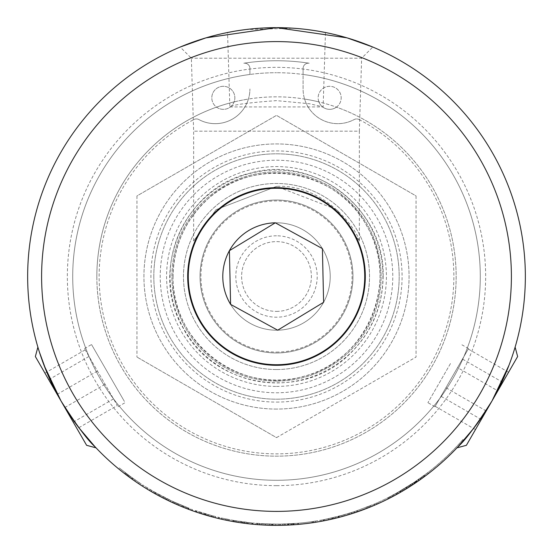 <?xml version="1.0" encoding="UTF-8"?>
<svg xmlns="http://www.w3.org/2000/svg" width="553" height="553" viewBox="0 0 553 553"><rect width="100%" height="100%" fill="white"/><g stroke="black" fill="none" stroke-linecap="round" stroke-linejoin="round"><path stroke-width="0.41" stroke-dasharray="2.77 2.07" d="M278.055 525.343L276.5 525.35A248.85 248.85 0 0 1 275.553 525.35L276.5 525.35A248.85 248.85 0 0 1 60.989 152.075A248.85 248.85 0 0 1 492.011 152.075A248.85 248.85 0 0 1 276.5 525.35L280.634 525.315L280.634 524.154L261.576 523.739L261.576 524.901L257.491 524.624A248.85 248.85 0 0 1 252.735 524.209L252.735 523.041L272.498 524.154L285.334 524.03L285.334 525.191L280.309 525.322A248.85 248.85 0 0 1 276.5 525.35L281.885 525.295M276.5 525.35L271.461 525.302M269.76 525.26L268.219 525.212M267.998 525.205L267.369 525.184M263.636 525.018L261.106 524.873M252.735 524.209L275.021 525.343L275.021 524.182L255.769 523.318L275.021 524.182M293.767 28.251L276.5 27.65L259.233 28.251M256.889 28.424L245.573 29.579M239.608 30.401L233.2 31.445M229.861 106.923L323.139 106.923L309.514 103.75L276.5 100.625C248.131 102.699 232.585 104.8 229.861 106.923L227.539 32.516L242.186 30.028M245.594 29.579L293.754 28.251M307.427 29.579L296.111 28.424L307.406 29.579M311.436 30.118L325.461 32.516L323.139 106.923M319.8 31.445L313.392 30.401M508.995 365.236L513.578 352.137L508.995 365.236M506.638 371.174L492.011 400.925L473.555 428.471M78.851 427.704L60.989 400.925L46.728 372.065M39.422 352.137L44.005 365.236M175.218 502.532L175.218 503.811L182.967 507.101L192.465 510.73L188.663 509.334L188.663 508.089L176.732 503.202L188.953 508.2A247.689 247.689 0 0 1 174.278 502.11A247.689 247.689 0 0 0 186.05 507.08L172.882 501.467L188.663 508.089M179.352 505.601L180.914 506.265M181.432 506.472L183.015 507.122M183.036 505.877L183.036 507.129L188.953 509.444A248.85 248.85 0 0 1 174.278 503.382A248.85 248.85 0 0 0 186.05 508.331L185.234 508.013M181.515 506.507L179.372 505.615M179.29 505.58L176.877 504.536M229.564 520.885A248.85 248.85 0 0 1 218.4 518.472A248.85 248.85 0 0 0 229.564 520.885L229.564 519.702A247.689 247.689 0 0 1 218.4 517.276A247.689 247.689 0 0 0 229.564 519.702L229.564 520.885M196.564 510.931L196.564 512.161L205.184 514.912L211.958 516.834L211.958 515.631L196.045 510.758L211.958 515.631M210.928 516.557L210.112 516.329M204.416 514.684L200.525 513.467M200.725 513.53L200.145 513.35L200.165 512.133M200.02 513.308L199.785 512.009L211.398 515.479L199.785 512.009M199.674 513.198L197.297 512.41M196.439 512.119L197.608 512.513M211.619 516.744L209.905 516.274M208.308 515.825L202.882 514.214M204.963 513.633L204.963 514.843L202.598 514.124M284.076 525.232L286.689 525.143M288.258 523.905L288.258 525.074L297.756 524.438L297.756 523.276L278.961 524.175L293.387 523.608A247.689 247.689 0 0 1 278.912 524.175A247.689 247.689 0 0 0 298.433 523.214L282.694 524.113L297.756 523.276M286.212 525.163L284.29 525.226M282.113 525.288L293.387 524.776A248.85 248.85 0 0 1 278.912 525.336A248.85 248.85 0 0 0 298.433 524.382L298.433 523.214L298.433 524.382M293.387 523.608L293.387 524.776L286.136 525.163M283.71 525.246L282.922 525.267M241.792 521.742L241.792 522.917L247.509 523.656A248.85 248.85 0 0 1 233.034 521.527A248.85 248.85 0 0 0 252.548 524.196L252.548 523.027L233.076 520.352L247.509 522.481A247.689 247.689 0 0 1 233.034 520.345A247.689 247.689 0 0 0 252.548 523.027L252.555 524.189M252.127 522.986L252.127 524.154L249.631 523.898M247.509 522.481L247.509 523.656L244.986 523.345L244.986 522.177M242.373 521.825L242.373 523L248.138 523.726L251.878 524.126L251.878 522.958M249.901 523.926L249.396 523.871M325.786 520.421L323.332 520.905A248.85 248.85 0 0 1 320.989 521.341A248.85 248.85 0 0 0 324.611 520.656L325.904 520.394M269.581 525.253L267.521 525.191M267.493 525.184L265.074 525.087M272.09 524.147L272.09 525.309L257 524.583M351.48 513.785L347.934 514.878L354.646 512.762L354.646 511.539L357.57 510.543L347.934 513.661L354.646 511.539M347.934 513.661L347.934 514.878L347.934 513.661L342.058 515.355L353.837 511.802L338.325 516.35L347.934 513.661L347.934 514.878L345.003 515.735M300.956 524.147A248.85 248.85 0 0 0 312.12 522.785A248.85 248.85 0 0 1 300.956 524.147L300.956 522.979A247.689 247.689 0 0 0 312.12 521.61A247.689 247.689 0 0 1 300.956 522.979L300.956 524.147M392.153 495.529A247.689 247.689 0 0 1 389.81 496.746A247.689 247.689 0 0 0 393.432 494.845L400.683 490.808L392.153 495.529L392.153 496.843A248.85 248.85 0 0 1 389.81 498.059A248.85 248.85 0 0 0 393.432 496.165L395.499 495.053M395.485 495.059L393.473 496.145M369.604 507.274L369.21 507.433A248.85 248.85 0 0 1 366.867 508.359A248.85 248.85 0 0 0 370.496 506.914L370.662 506.845M151.577 490.38L151.577 491.721L147.25 489.156A248.85 248.85 0 0 1 142.633 486.274L149.981 490.788A248.85 248.85 0 0 0 154.743 493.525L173.207 502.898A248.85 248.85 0 0 0 177.824 504.951L170.421 501.606A248.85 248.85 0 0 1 165.395 499.165L159.554 496.159L159.554 494.838L147.25 487.794A247.689 247.689 0 0 1 142.633 484.891L149.981 489.44A247.689 247.689 0 0 0 154.743 492.191L173.207 501.619A247.689 247.689 0 0 0 177.824 503.686L170.421 500.32A247.689 247.689 0 0 1 165.395 497.866L159.554 494.838M158.255 495.46L158.227 495.447A248.85 248.85 0 0 1 155.884 494.168A248.85 248.85 0 0 0 159.506 496.131L166.757 499.843L166.757 498.55L158.227 494.126A247.689 247.689 0 0 1 155.884 492.834A247.689 247.689 0 0 0 159.506 494.817L166.757 498.55L166.757 499.843M156.61 494.562L155.31 493.843L155.31 492.516M138.955 483.882L138.547 483.612M137.614 482.99L136.245 482.064M133.1 479.88L126.741 475.241M126.692 475.207L122.275 471.799M120.775 470.603L119.635 469.684M122.96 472.338L130.529 478.041M196.128 512.016A248.85 248.85 0 0 0 219.133 518.645L211.723 516.772A248.85 248.85 0 0 1 206.995 515.444L213.562 517.262A248.85 248.85 0 0 1 195.292 511.725L196.128 512.016L196.128 510.785A247.689 247.689 0 0 0 219.133 517.449L211.723 515.569A247.689 247.689 0 0 1 206.995 514.235L213.562 516.06A247.689 247.689 0 0 1 195.292 510.495L196.128 510.785M190.826 510.136L183.423 507.288A248.85 248.85 0 0 1 178.695 505.324L186.098 508.352A248.85 248.85 0 0 0 190.826 510.136L190.826 508.898L183.423 506.036A247.689 247.689 0 0 1 178.695 504.06L186.098 507.101A247.689 247.689 0 0 0 190.826 508.898M233.76 520.47L234.652 520.629A247.689 247.689 0 0 0 244.087 522.06L246.624 522.378A247.689 247.689 0 0 1 238.246 521.216L233.76 520.47L233.76 521.652L233.076 521.534L234.624 521.804A248.85 248.85 0 0 0 252.196 524.161L244.785 523.318A248.85 248.85 0 0 1 233.463 521.597L224.58 519.875M224.815 519.924L227.781 520.532L227.781 519.35L222.023 518.12L234.624 520.622A247.689 247.689 0 0 0 252.196 522.993L244.785 522.15A247.689 247.689 0 0 1 233.463 520.421L227.781 519.35M227.235 520.428L226.861 519.163M225.997 520.173L229.944 520.954M462.985 441.266L462.985 441.266A248.85 248.85 -90 0 1 424.766 476.354L424.766 476.354A248.85 248.85 90 0 0 462.985 441.266L462.985 439.511A247.689 247.689 -90 0 1 424.766 474.909A247.689 247.689 90 0 0 462.985 439.511L462.985 441.266M309.749 523.117L312.072 522.792A248.85 248.85 0 0 1 291.445 524.901L292.281 524.852A248.85 248.85 0 0 0 312.908 522.675L315.48 522.281A248.85 248.85 0 0 1 293.042 524.797L293.878 524.742A248.85 248.85 0 0 0 321.044 521.334L313.641 522.564A248.85 248.85 0 0 1 287.878 525.087L288.714 525.053A248.85 248.85 0 0 0 309.749 523.117L309.749 521.949L312.072 521.617A247.689 247.689 0 0 1 291.445 523.732L292.281 523.684A247.689 247.689 0 0 0 312.908 521.5L315.48 521.099A247.689 247.689 0 0 1 293.042 523.636L293.878 523.573A247.689 247.689 0 0 0 321.044 520.152L313.641 521.389A247.689 247.689 0 0 1 287.878 523.926L288.714 523.885A247.689 247.689 0 0 0 309.749 521.949M412.4 484.967L412.4 483.578L410.008 485.126L410.008 486.509L410.008 485.126A247.689 247.689 -90 0 1 402.183 489.93L402.183 491.278L402.183 489.93L399.999 491.202L399.999 492.543L399.999 491.202L397.863 492.419L397.863 493.753L397.863 492.419L395.83 493.546L395.83 494.873L395.83 493.546L393.957 494.569L393.957 495.889L393.957 494.569L392.277 495.46L392.277 496.774L392.277 495.46L390.84 496.221L390.84 497.527L390.84 496.221L389.671 496.822L389.671 498.129L389.671 496.822L388.807 497.265L388.807 498.564L388.807 497.265L388.261 497.541L388.054 498.944A248.85 248.85 -90 0 1 374.008 505.449L372.217 506.202L372.217 504.944L354.563 511.566L374.353 504.039A247.689 247.689 90 0 0 388.054 497.645L388.054 498.944L402.183 491.278A248.85 248.85 90 0 0 410.008 486.509L421.711 478.594A248.85 248.85 -90 0 1 413.886 483.986L395.879 494.845A248.85 248.85 90 0 0 415.725 482.762L415.725 482.762A248.85 248.85 -90 0 1 395.879 494.845L416.188 482.444A248.85 248.85 -90 0 1 412.262 485.057L427.946 473.962A248.85 248.85 -90 0 1 424.013 476.914L410.008 486.509A248.85 248.85 -90 0 1 402.183 491.278L388.261 498.841L388.054 497.645A247.689 247.689 -90 0 1 374.008 504.184L372.217 504.944M370.856 506.769L370.185 507.039M354.563 511.566L354.563 512.79L374.353 505.304A248.85 248.85 90 0 0 388.054 498.944L388.054 497.645L402.183 489.93A247.689 247.689 90 0 0 410.008 485.126L421.711 477.156A247.689 247.689 -90 0 1 413.886 482.589L395.879 493.518L395.879 494.845L395.879 493.518A247.689 247.689 90 0 0 415.725 481.359L415.725 481.359A247.689 247.689 -90 0 1 395.879 493.518L416.188 481.034A247.689 247.689 -90 0 1 412.262 483.668L427.946 472.497A247.689 247.689 -90 0 1 424.013 475.469L412.4 483.578M338.159 516.391L344.001 514.815A247.689 247.689 0 0 0 356.782 510.813L349.378 513.225A247.689 247.689 0 0 1 338.671 516.26L323.699 519.647L338.159 516.391L338.159 517.587L344.001 516.018A248.85 248.85 0 0 0 356.782 512.043L349.378 514.442A248.85 248.85 0 0 1 338.671 517.456L338.325 517.546L338.325 516.35M324.943 520.587L331.862 519.115L331.862 517.919L323.332 519.716A247.689 247.689 0 0 1 320.989 520.159A247.689 247.689 0 0 0 324.611 519.467L331.862 517.919L331.862 519.115M309.203 63.229A215.767 215.767 0 0 0 243.797 63.229A5.316 5.316 0 0 1 249.915 68.482L249.915 74.455A203.787 203.787 0 0 1 276.5 72.713A203.787 203.787 0 0 0 72.713 276.5A203.787 203.787 0 0 0 276.5 480.287A203.787 203.787 0 0 0 480.287 276.5A203.787 203.787 0 0 0 276.5 72.713A203.787 203.787 0 0 1 303.085 74.455L303.085 68.482A5.316 5.316 0 0 1 309.203 63.229A215.767 215.767 0 0 0 243.797 63.229A5.316 5.316 0 0 1 249.915 68.482L249.915 74.455A203.787 203.787 0 0 0 104.621 385.994A203.787 203.787 0 0 0 448.379 385.994A203.787 203.787 0 0 0 303.085 74.455L303.085 88.964A34.694 34.694 0 0 0 304.579 99.049A179.663 179.663 0 0 1 318.894 101.911A11.516 11.516 0 0 1 318.148 97.826A11.516 11.516 0 0 0 335.422 107.8A11.516 11.516 0 0 0 335.422 87.851A11.516 11.516 0 0 0 318.148 97.826A11.516 11.516 0 0 1 334.89 87.561A11.516 11.516 0 0 1 336.445 107.137A179.663 179.663 0 0 1 296.83 455.008A179.663 179.663 0 0 1 216.555 107.137A11.516 11.516 0 0 1 211.813 97.826A11.516 11.516 0 0 0 229.094 107.8A11.516 11.516 0 0 0 229.094 87.851A11.516 11.516 0 0 0 211.813 97.826A11.516 11.516 0 0 1 225.417 86.496A11.516 11.516 0 0 1 234.106 101.911A179.663 179.663 0 0 1 248.421 99.049A34.694 34.694 0 0 0 249.915 88.964A34.694 34.694 0 0 1 198.866 119.566A5.316 5.316 0 0 0 193.882 119.552A5.316 5.316 0 0 1 198.866 119.566A34.694 34.694 0 0 0 248.421 99.049A179.663 179.663 0 0 1 304.579 99.049A34.694 34.694 0 0 0 354.134 119.566A5.316 5.316 0 0 1 359.118 119.552A5.316 5.316 0 0 0 354.134 119.566A34.694 34.694 0 0 1 303.085 88.964L303.085 68.482A5.316 5.316 0 0 1 309.203 63.229M359.353 241.046C359.104 234.043 327.203 183.873 276.5 186.382L216.016 209.698L193.647 241.046L216.016 209.691L276.5 186.382L336.984 209.698L359.353 241.046L359.353 131.192L193.647 131.192L359.353 131.192L361.634 58.217L191.366 58.217L361.634 58.217L372.812 47.04M280.634 525.315L278.912 525.336L278.912 524.175L278.912 525.336M158.227 495.447L158.227 494.126M155.884 494.168L155.884 492.834L155.884 494.168M159.506 496.131L159.506 494.817L159.506 496.131M345.59 514.352L328.51 518.666L339.21 516.115A247.689 247.689 0 0 0 345.487 514.387L351.217 512.652A247.689 247.689 0 0 1 345.59 514.352L345.59 515.569A248.85 248.85 0 0 0 351.217 513.868L351.217 512.652M333.86 517.456L333.86 518.652L339.21 517.318A248.85 248.85 0 0 0 345.487 515.596L345.487 514.387M331.537 519.191L332.45 518.977M328.51 519.855L328.51 518.666M345.487 515.596L352.137 513.578M335.671 518.216L335.671 517.014M353.837 511.802L353.837 513.025L340.828 516.889M340.738 516.917L338.837 517.414L338.837 516.219M332.802 518.894L332.802 517.705M323.699 520.836L323.699 519.647M349.378 514.442L349.378 513.225M356.782 512.043L356.782 510.813M374.008 505.449L374.008 504.184M376.586 504.336L376.586 503.064M374.353 505.304L374.353 504.039M414.722 483.433L414.722 482.036M416.907 481.953L416.907 480.543M418.898 480.585L418.898 479.161M420.626 479.361L420.626 477.937M422.05 478.345L422.05 476.907M423.128 477.564L423.128 476.119M412.296 485.036L412.296 483.647M423.826 477.052L423.826 475.608M414.522 483.564L414.522 482.168M424.123 476.831L424.123 475.386M416.63 482.147L416.63 480.737M424.013 476.914L424.013 475.469M418.566 480.813L418.566 479.396M427.946 473.962L427.946 472.497M420.273 479.617L420.273 478.193M418.407 480.923L418.407 479.506M421.711 478.594L421.711 477.156M412.262 485.057L412.262 483.668M413.886 483.986L413.886 482.589M416.188 482.444L416.188 481.034M412.448 484.933L412.448 483.543M416.298 482.368L416.298 480.965M410.741 486.039L410.741 484.656M416.001 482.569L416.001 481.165M408.812 487.262L408.812 485.887M415.31 483.039L415.31 481.635M406.697 488.569L406.697 487.207M414.232 483.757L414.232 482.361M406.033 488.983L406.033 487.615M412.808 484.698L412.808 483.308M403.987 490.214L403.987 488.859L403.994 490.207M411.073 485.824L411.073 484.435M402.038 491.368L402.038 490.02L402.045 491.361M409.089 487.089L409.089 485.714M400.289 492.377L400.289 491.036L400.296 492.37M406.897 488.451L406.897 487.082M406.02 488.99L406.02 487.622M397.566 493.912L397.566 492.585L397.566 493.912M396.66 494.417L396.66 493.089L396.66 494.417M396.093 494.728L396.093 493.4L396.093 494.728M415.725 482.762L415.725 481.359L415.725 482.762M312.072 522.792L312.072 521.617M291.445 524.901L291.445 523.732M292.281 524.852L292.281 523.684M288.714 525.053L288.714 523.885M312.908 522.675L312.908 521.5M287.878 525.087L287.878 523.926M315.48 522.281L315.48 521.099M313.641 522.564L313.641 521.389M293.042 524.797L293.042 523.636M321.044 521.334L321.044 520.152M293.878 524.742L293.878 523.573M424.766 476.354L424.766 474.909L424.766 476.354M235.675 520.802L232.972 520.332A247.689 247.689 0 0 0 240.894 521.617L243.244 521.942A247.689 247.689 0 0 1 235.675 520.802L235.675 521.977L229.848 520.94M232.972 520.332L232.972 521.514A248.85 248.85 0 0 0 240.894 522.792L243.244 523.117L243.244 521.942M240.894 522.792L240.894 521.617M243.244 523.117A248.85 248.85 0 0 1 235.675 521.977M225.645 518.908L225.645 520.096L226.301 520.235M227.352 520.449L232.737 521.472M231.859 521.313L234.652 521.804A248.85 248.85 0 0 0 244.087 523.228L246.624 523.553L246.624 522.378M244.087 523.228L244.087 522.06M229.329 520.836L231.493 521.244M246.624 523.553A248.85 248.85 0 0 1 238.246 522.391L236.815 522.163L236.815 520.988M227.822 520.546L227.103 520.401M221.214 519.129L221.214 517.94M244.785 523.318L244.785 522.15M222.023 519.315L222.023 518.12M252.196 524.161L252.196 522.993M284.339 525.226L284.339 524.064L280.309 524.161A247.689 247.689 0 0 1 275.553 524.189L280.634 524.154M280.309 525.322L280.309 524.161M275.553 525.35L275.553 524.189M285.334 524.03L284.339 524.064M280.094 525.322L280.094 524.161M257.491 524.624L257.491 523.456A247.689 247.689 0 0 1 252.735 523.041M261.576 523.739L257.491 523.456M183.423 507.288L183.423 506.036M178.695 505.324L178.695 504.06M186.098 508.352L186.098 507.101M219.133 518.645L219.133 517.449M195.292 511.725L195.292 510.495M211.723 516.772L211.723 515.569M213.562 517.262L213.562 516.06M206.995 515.444L206.995 514.235M141.133 483.923L130.183 476.354L141.133 483.923L141.133 485.306M119.254 467.873L130.183 476.354L119.254 467.873L119.254 469.373M138.976 482.499L130.183 476.354L138.976 482.499L138.976 483.896M121.377 469.594L130.183 476.354L121.377 469.594L121.377 471.087M121.778 471.398L122.137 471.688M138.582 483.633L137.006 482.575M135.222 481.359L130.183 477.792L130.183 476.354M173.207 502.898L173.207 501.619M177.824 504.951L177.824 503.686M170.421 501.606L170.421 500.32M167.179 500.05L167.179 498.758M165.395 499.165L165.395 497.866M154.743 493.525L154.743 492.191M149.981 490.788L149.981 489.44M153.229 492.675L153.229 491.334M142.633 486.274L142.633 484.891M147.25 489.156L147.25 487.794M127.252 474.17L127.252 475.628L125.019 473.935A248.85 248.85 0 0 0 127.937 476.14L132.167 479.216A248.85 248.85 0 0 0 132.768 479.645A248.85 248.85 0 0 0 135.132 481.297A248.85 248.85 0 0 1 132.768 479.645L132.768 478.221A247.689 247.689 0 0 0 135.132 479.88A247.689 247.689 0 0 1 132.768 478.221L125.019 472.462A247.689 247.689 0 0 0 127.937 474.688L132.167 477.785A247.689 247.689 0 0 0 132.768 478.221A247.689 247.689 0 0 1 131.814 477.536L128.227 474.903L131.814 477.536A247.689 247.689 0 0 0 132.768 478.221L132.768 479.645A248.85 248.85 0 0 1 131.814 478.967A248.85 248.85 0 0 0 132.768 479.645L128.227 476.354L128.227 474.903M128.331 476.43L129.015 476.935M130.273 477.854L131.814 478.967L131.814 477.536L131.814 478.967M127.197 475.587L128.849 476.81L128.849 475.366M128.849 476.81L128.234 476.361M125.019 473.935L125.019 472.462M125.718 474.467L125.718 473.002M127.937 476.14L127.937 474.688M129.056 475.518L129.056 476.963L127.494 475.808M135.132 481.297L135.132 479.88L135.132 481.297M366.867 508.359L366.867 507.115A247.689 247.689 0 0 0 370.496 505.656L369.21 506.182A247.689 247.689 0 0 1 366.867 507.115L366.867 508.359M369.21 507.433L369.21 506.182M370.496 506.914L370.496 505.656L370.496 506.914M377.74 503.824L377.74 502.553L377.74 503.824M400.683 492.149L400.683 490.808L400.683 492.149M393.432 496.165L393.432 494.845L393.432 496.165M389.81 498.059L389.81 496.746L389.81 498.059M312.12 522.785L312.12 521.61L312.12 522.785M342.058 516.557L342.058 515.355M344.533 515.873L343.282 516.226M357.57 511.774L357.57 510.543M255.769 524.486L255.769 523.318M271.281 525.295L271.281 524.133L265.385 523.94L265.385 525.101L263.988 525.032M265.385 523.94L265.385 525.101L265.385 523.94L259.509 523.601L271.281 524.133M260.235 524.818L259.509 524.769L259.509 523.601M260.269 524.818L261.085 524.873M265.426 523.94L265.426 525.101L269.415 525.246L269.415 524.085M324.611 520.656L324.611 519.467L324.611 520.656M323.332 520.905L323.332 519.716M320.989 521.341L320.989 520.159L320.989 521.341M233.034 521.527L233.034 520.345L233.034 521.527M233.076 521.534L233.076 520.352M248.138 523.726L248.138 522.557M282.694 525.274L282.694 524.113M294.016 524.735L294.016 523.567M298.005 524.417L298.005 523.249M278.961 525.336L278.961 524.175M201.541 513.792L201.541 512.569M208.225 515.804L208.225 514.594M215.566 517.774L215.566 516.571M196.045 511.988L196.045 510.758M208.204 515.797L203.504 514.401M200.304 513.398L200.857 513.578M205.384 513.758L205.405 514.981M205.543 515.023L207.949 515.721M209.532 516.17L211.398 516.682L211.398 515.479M218.4 518.472L218.4 517.276L218.4 518.472M192.465 510.73L192.465 509.493M176.732 504.474L176.732 503.202M188.414 509.237L188.414 507.993M191.815 510.495L191.815 509.258M188.953 509.444L188.953 508.2M174.278 503.382L174.278 502.11L174.278 503.382M172.882 502.753L172.882 501.467M187.647 508.947L187.647 507.702M186.05 508.331L186.05 507.08M276.5 311.387A34.887 34.887 0 0 0 306.715 259.06A34.887 34.887 0 0 0 246.285 259.06A34.887 34.887 0 0 0 276.5 311.387A34.887 34.887 0 0 1 241.613 276.5A34.887 34.887 0 0 1 276.5 241.613A34.887 34.887 0 0 1 311.387 276.5A34.887 34.887 0 0 1 276.5 311.387M35.357 356.533L86.621 445.317M38.302 348.521L37.756 347.581M95.565 447.716L95.026 446.776M77.054 428.741L44.931 373.109L77.054 428.741L117.333 405.487L84.485 348.597L117.333 405.487M64.798 407.526L105.084 384.266M73.238 422.146L113.524 398.886M57.18 394.324L97.459 371.07M124.384 401.416L91.535 344.526L124.384 401.416M48.74 379.704L89.019 356.45M44.931 373.109L85.21 349.849M466.379 445.317L517.643 356.533M457.974 446.776L457.435 447.716M515.244 347.581L514.698 348.521M497.811 390.874L475.469 429.577L497.811 390.874L457.531 367.614L435.19 406.317L468.267 349.019L434.941 406.738L457.531 367.614M481.276 419.52L440.99 396.266M508.553 372.273L468.267 349.019M502.746 382.33L462.467 359.07M450.481 363.549L427.898 402.667L450.481 363.549M475.469 429.577L435.19 406.317M486.205 410.976L445.925 387.722M275.311 222.804A53.71 53.71 0 0 1 323.602 302.318L322.406 248.622L275.311 222.804L229.398 250.682L230.594 304.378L277.689 330.196L323.602 302.318A53.71 53.71 0 0 0 275.311 222.804A53.71 53.71 0 0 0 230.594 304.378A53.71 53.71 0 0 0 323.602 302.318A53.71 53.71 0 0 1 230.594 304.378M234.106 101.911A11.516 11.516 0 0 1 216.555 107.137A179.663 179.663 0 0 1 234.106 101.911M336.445 107.137A11.516 11.516 0 0 1 318.894 101.911A179.663 179.663 0 0 1 336.445 107.137M359.118 119.552A177.368 177.368 0 0 1 413.844 388.731A177.368 177.368 0 0 1 139.156 388.731A177.368 177.368 0 0 1 193.882 119.552A177.368 177.368 0 0 0 139.156 388.731A177.368 177.368 0 0 0 413.844 388.731A177.368 177.368 0 0 0 359.118 119.552M276.5 485.658A209.158 209.158 0 0 1 95.365 171.921A209.158 209.158 0 0 1 457.635 171.921A209.158 209.158 0 0 1 276.5 485.658M276.5 511.394A234.894 234.894 0 0 0 479.928 159.05A234.894 234.894 0 0 0 73.072 159.05A234.894 234.894 0 0 0 276.5 511.394M96.837 276.5A179.663 179.663 0 0 0 276.5 456.163A179.663 179.663 0 0 0 456.163 276.5A179.663 179.663 0 0 0 276.5 96.837A179.663 179.663 0 0 0 96.837 276.5M153.817 276.5A122.683 122.683 0 0 1 276.5 153.817A122.683 122.683 0 0 1 399.183 276.5A122.683 122.683 0 0 1 276.5 399.183A122.683 122.683 0 0 1 153.817 276.5A122.683 122.683 0 0 1 276.5 153.817A122.683 122.683 0 0 1 399.183 276.5A122.683 122.683 0 0 1 276.5 399.183A122.683 122.683 0 0 1 153.817 276.5M416.043 195.935L416.043 357.065L416.043 195.935L276.5 115.37L416.043 195.935M276.5 437.63L416.043 357.065L276.5 437.63L136.957 357.065L276.5 437.63M136.957 195.935L136.957 357.065L136.957 195.935L276.5 115.37L136.957 195.935M276.5 409.068A132.568 132.568 0 0 1 143.932 276.5A132.568 132.568 0 0 1 276.5 143.932A132.568 132.568 0 0 1 409.068 276.5A132.568 132.568 0 0 1 276.5 409.068A132.568 132.568 0 0 1 143.932 276.5A132.568 132.568 0 0 1 276.5 143.932A132.568 132.568 0 0 1 409.068 276.5A132.568 132.568 0 0 1 276.5 409.068M276.5 386.416A109.916 109.916 0 0 0 386.416 276.5A109.916 109.916 0 0 0 276.5 166.584A109.916 109.916 0 0 0 166.584 276.5A109.916 109.916 0 0 0 276.5 386.416M276.5 381.1A104.6 104.6 0 0 1 171.9 276.5A104.6 104.6 0 0 1 276.5 171.9A104.6 104.6 0 0 1 381.1 276.5A104.6 104.6 0 0 1 276.5 381.1A104.6 104.6 0 0 1 171.9 276.5A104.6 104.6 0 0 1 276.5 171.9A104.6 104.6 0 0 1 381.1 276.5A104.6 104.6 0 0 1 276.5 381.1M276.5 352.959A76.459 76.459 0 0 1 200.041 276.5A76.459 76.459 0 0 1 276.5 200.041A76.459 76.459 0 0 1 352.959 276.5A76.459 76.459 0 0 1 276.5 352.959A76.459 76.459 0 0 1 200.041 276.5A76.459 76.459 0 0 1 276.5 200.041A76.459 76.459 0 0 1 352.959 276.5A76.459 76.459 0 0 1 276.5 352.959M276.5 200.041A76.459 76.459 0 0 1 352.959 276.5A76.459 76.459 0 0 1 276.5 352.959A76.459 76.459 0 0 1 200.041 276.5A76.459 76.459 0 0 1 276.5 200.041A76.459 76.459 0 0 0 200.041 276.5A76.459 76.459 0 0 0 276.5 352.959A76.459 76.459 0 0 0 352.959 276.5A76.459 76.459 0 0 0 276.5 200.041M276.5 369.528A93.028 93.028 0 0 1 183.472 276.5A93.028 93.028 0 0 1 276.5 183.472A93.028 93.028 0 0 1 369.528 276.5A93.028 93.028 0 0 1 276.5 369.528A93.028 93.028 0 0 1 183.472 276.5A93.028 93.028 0 0 1 276.5 183.472A93.028 93.028 0 0 1 369.528 276.5A93.028 93.028 0 0 1 276.5 369.528M276.5 352.088A75.588 75.588 0 0 0 341.961 238.709A75.588 75.588 0 0 0 211.039 238.709A75.588 75.588 0 0 0 276.5 352.088M276.5 235.799A40.701 40.701 0 0 0 235.799 276.5A40.701 40.701 0 0 0 276.5 317.201A40.701 40.701 0 0 0 317.201 276.5A40.701 40.701 0 0 0 276.5 235.799M276.5 160.218A116.282 116.282 0 0 1 392.782 276.5A116.282 116.282 0 0 1 276.5 392.782A116.282 116.282 0 0 1 160.218 276.5A116.282 116.282 0 0 1 276.5 160.218A116.282 116.282 0 0 1 392.782 276.5A116.282 116.282 0 0 1 276.5 392.782A116.282 116.282 0 0 1 160.218 276.5A116.282 116.282 0 0 1 276.5 160.218A116.282 116.282 0 0 1 392.782 276.5A116.282 116.282 0 0 1 276.5 392.782A116.282 116.282 0 0 1 160.218 276.5A116.282 116.282 0 0 1 276.5 160.218M339.21 517.318L339.21 516.115M332.56 518.956L332.56 517.76M338.671 517.456L338.671 516.26M344.001 516.018L344.001 514.815M234.652 521.804L234.652 520.629M238.246 522.391L238.246 521.216M228.866 520.746L228.866 519.564M233.463 521.597L233.463 520.421M234.624 521.804L234.624 520.622M272.498 525.315L272.498 524.154M257.09 524.59L257.09 523.428M272.74 525.322L272.74 524.161M168.72 500.797L168.72 499.504M163.335 498.129L163.335 496.822M126.388 474.979L126.388 473.52M128.911 476.859L128.911 475.414M132.768 479.645L132.768 478.221M132.167 479.216L132.167 477.785M351.964 513.633L351.964 512.41M347.982 514.864L347.982 513.647M242.283 522.986L242.283 521.811M290.864 524.935L290.864 523.767M288.168 525.074L288.168 523.912M287.671 525.101L287.671 523.933M205.184 514.912L205.184 513.696M204.783 514.788L204.783 513.578M212.387 516.951L212.387 515.749M205.294 514.947L205.294 513.73M205.522 515.016L205.522 513.799M182.988 507.115L182.988 505.857L182.967 507.101M182.061 506.735L182.061 505.477M170.061 276.5A106.439 106.439 0 0 1 276.5 170.061A106.439 106.439 0 0 1 382.939 276.5A106.439 106.439 0 0 1 276.5 382.939A106.439 106.439 0 0 1 170.061 276.5M172.965 276.5A103.535 103.535 0 0 1 276.5 172.965A103.535 103.535 0 0 1 380.035 276.5A103.535 103.535 0 0 1 276.5 380.035A103.535 103.535 0 0 1 172.965 276.5M276.5 402.086A125.586 125.586 0 0 0 402.086 276.5A125.586 125.586 0 0 0 276.5 150.914A125.586 125.586 0 0 0 150.914 276.5A125.586 125.586 0 0 0 276.5 402.086M118.059 406.738L125.102 402.667M84.485 348.597L91.535 344.526M468.515 348.597L461.465 344.526M434.941 406.738L427.898 402.667M193.647 241.039L193.647 131.192L191.366 58.217L180.188 47.04M173.061 276.5C170.739 341.567 239.774 395.119 302.221 376.683C365.83 362.754 400.524 282.569 367.144 226.668C337.828 168.527 251.539 154.861 205.695 201.098C184.426 221.739 173.552 246.873 173.061 276.5M383.132 276.5C385.531 209.414 314.36 154.211 249.984 173.213C184.412 187.578 148.639 270.237 183.057 327.874C213.271 387.812 302.235 401.9 349.496 354.231C371.416 332.954 382.635 307.046 383.132 276.5"/><path stroke-width="0.83" d="M276.5 525.35A248.85 248.85 0 0 0 492.011 152.075A248.85 248.85 0 0 0 60.989 152.075A248.85 248.85 0 0 0 276.5 525.35L265.329 525.101M281.885 525.295L285.334 525.191M271.461 525.302L270.977 525.288M266.926 525.163L263.636 525.018M263.988 525.032L261.949 524.921M276.5 27.65L347.014 37.846L372.812 47.04L347.014 37.846L276.5 27.65L205.986 37.846L180.188 47.04L205.986 37.846L276.5 27.65M259.233 28.251L256.889 28.424M245.573 29.579L239.608 30.401M233.2 31.445L227.539 32.516M242.186 30.028L245.594 29.579M307.406 29.579L311.436 30.118M325.461 32.516L319.8 31.445M313.392 30.401L307.427 29.579M473.555 428.471L457.974 446.776C465.384 440.181 476.734 424.898 492.011 400.925L508.995 365.236L506.638 371.174M513.578 352.137L515.016 347.464L513.578 352.137M457.974 446.776L457.435 447.716L466.379 445.317L517.643 356.533L515.244 347.581L514.698 348.521M44.005 365.236L60.989 400.925C76.266 424.898 87.616 440.181 95.026 446.776L78.851 427.704M46.728 372.065L39.422 352.137M188.663 509.334L179.352 505.601M180.914 506.265L181.432 506.472M185.234 508.013L181.515 506.507M176.877 504.536L175.218 503.811M211.958 516.834L211.35 516.668M210.112 516.329L204.416 514.684M202.598 514.124L200.725 513.53M203.504 514.401L199.674 513.198M197.297 512.41L196.439 512.119M197.608 512.513L211.619 516.744M209.905 516.274L208.308 515.825M205.384 514.974L204.942 514.843M200.525 513.467L197.324 512.417M197.006 512.313L196.564 512.161M282.922 525.267L284.076 525.232M286.689 525.143L288.258 525.074M297.756 524.438L295.544 524.617M295.475 524.624L290.996 524.928M290.733 524.942L286.212 525.163M284.29 525.226L282.113 525.288M298.433 524.382L293.387 524.776M286.136 525.163L283.71 525.246M252.548 524.196L252.127 524.154M249.631 523.898L247.509 523.656M244.986 523.345L242.373 523M251.878 524.126L249.901 523.926M249.396 523.871L245.11 523.359M244.903 523.338L241.792 522.917M338.671 517.456L325.786 520.421M265.426 525.101L257 524.583M272.09 525.309L275.021 525.343M338.325 517.546L344.533 515.873M354.646 512.762L351.48 513.785M345.003 515.735L345.59 515.569M342.66 516.391L339.024 517.366M393.473 496.145L392.153 496.843M370.662 506.845L354.563 512.79M159.554 496.159L158.255 495.46M166.757 499.843L156.61 494.562M155.31 493.843L151.577 491.721M138.582 483.633L138.955 483.882M138.547 483.612L137.614 482.99M136.245 482.064L133.1 479.88M122.275 471.799L120.775 470.603M119.635 469.684L122.96 472.338M224.58 519.875L222.437 519.405M222.223 519.357L224.815 519.924M227.781 520.532L227.235 520.428M227.103 520.401L225.997 520.173M229.944 520.954L227.822 520.546M372.217 506.202L370.856 506.769M370.185 507.039L369.604 507.274M325.904 520.394L324.943 520.587M331.862 519.115L338.159 517.587M278.912 525.336L278.055 525.343M332.45 518.977L333.86 518.652M338.837 517.414L331.537 519.191M226.301 520.235L227.352 520.449M229.848 520.94L225.645 520.096M226.861 520.352L227.933 520.567M228.106 520.601L229.329 520.836M231.493 521.244L231.859 521.313M236.815 522.163L233.76 521.652M124.114 473.237L121.778 471.398M122.137 471.688L124.404 473.458M137.006 482.575L135.222 481.359M129.015 476.935L130.273 477.854M128.234 476.361L127.273 475.642M131.621 478.829L130.238 477.833M130.183 477.792L129.056 476.963M351.964 513.633L352.351 513.509M353.837 513.025L352.137 513.578M351.231 513.861L347.934 514.878M343.282 516.226L342.742 516.371M261.106 524.873L259.509 524.769M261.085 524.873L265.074 525.087M269.415 525.246L270.251 525.274M270.327 525.274L270.79 525.288M199.785 513.232L200.304 513.398M200.857 513.578L202.882 514.214M207.949 515.721L209.532 516.17M211.398 516.682L208.204 515.797M95.026 446.776L95.565 447.716L86.621 445.317L35.357 356.533L37.756 347.581L38.302 348.521M319.192 198.617A88.812 88.812 0 0 1 322.599 352.406A88.812 88.812 0 0 1 187.709 278.47A88.812 88.812 0 0 1 319.192 198.617M234.092 353.872A88.231 88.231 0 0 0 353.872 318.908A88.231 88.231 0 0 0 318.908 199.128A88.231 88.231 0 0 0 199.128 234.092A88.231 88.231 0 0 0 234.092 353.872M322.406 248.622L323.602 302.318L277.689 330.196L230.594 304.378A53.71 53.71 0 0 1 275.311 222.804L322.406 248.622M230.594 304.378L229.398 250.682L275.311 222.804M276.5 511.394A234.894 234.894 0 0 1 73.072 159.05A234.894 234.894 0 0 1 479.928 159.05A234.894 234.894 0 0 1 276.5 511.394"/></g></svg>
